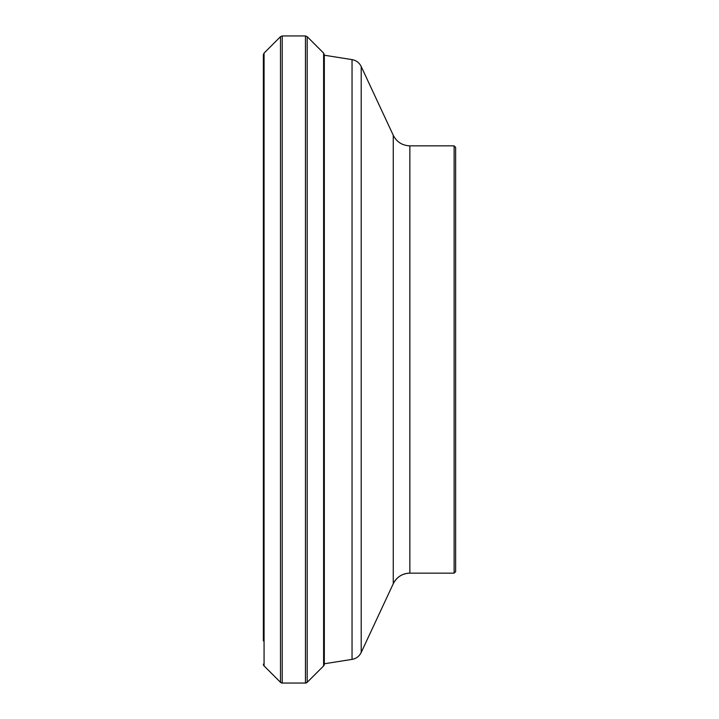 <?xml version="1.0" encoding="UTF-8"?>
<svg xmlns="http://www.w3.org/2000/svg" width="719" height="719" viewBox="0 0 719 719"><rect width="100%" height="100%" fill="white"/><g stroke="black" fill="none" stroke-linecap="round" stroke-linejoin="round"><path stroke-width="1.08" d="M361.199 652.484C359.293 656.303 356.238 658.604 352.04 659.386L324.323 663.772L352.04 659.386A12.205 12.205 0 0 0 361.199 652.484L393.266 583.72L361.199 652.484L361.199 66.516L393.266 135.28C396.744 142.011 402.281 145.535 409.857 145.849L454.12 145.849L455.639 147.377L455.639 571.623L454.12 573.151L409.857 573.151L454.12 573.151L454.12 145.849M324.323 663.772L324.323 55.228L352.04 59.614C356.238 60.396 359.293 62.697 361.199 66.516M263.361 640.953L263.361 54.815L264.071 53.089L280.5 36.669L282.225 35.95L305.458 35.95L307.184 36.669L323.613 53.089L324.323 54.815L324.323 664.185A2.445 2.445 0 0 1 323.613 665.911L307.184 682.331L323.613 665.911L323.613 53.089M282.225 683.05L280.5 682.331L264.071 665.911L280.5 682.331A2.445 2.445 0 0 0 282.225 683.05L305.458 683.05L282.225 683.05L282.225 35.95M263.361 78.047L263.361 359.5M409.857 573.151C402.281 573.465 396.753 576.989 393.266 583.72A18.317 18.317 0 0 1 409.857 573.151L409.857 145.849M454.12 573.151L455.639 571.623M307.184 682.331L305.458 683.05A2.445 2.445 0 0 0 307.184 682.331L307.184 36.669M264.071 665.911L263.361 664.185A2.445 2.445 0 0 0 264.071 665.911L264.071 53.089M352.04 659.386L352.04 59.614M393.266 583.72L393.266 135.28M280.5 682.331L280.5 36.669M305.458 683.05L305.458 35.95M323.613 665.911L324.323 664.185"/></g></svg>
